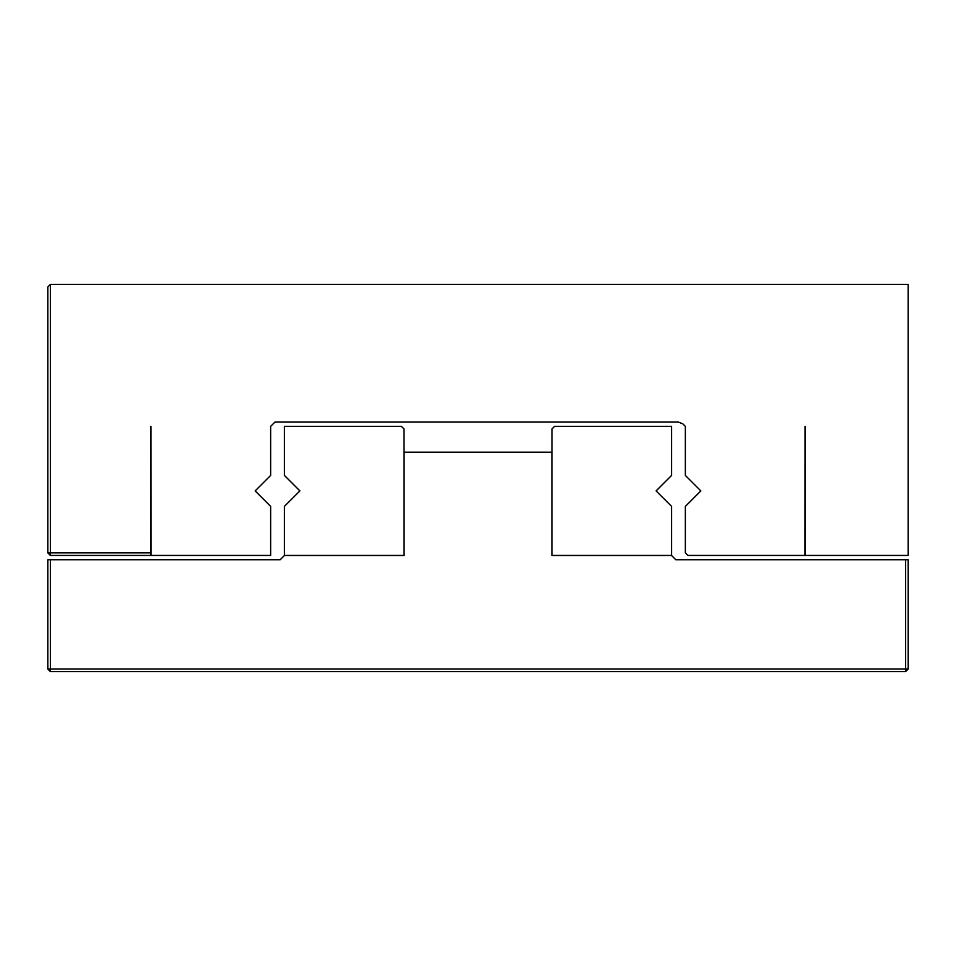<?xml version="1.0" encoding="UTF-8"?>
<svg xmlns="http://www.w3.org/2000/svg" width="956" height="956" viewBox="0 0 956 956"><rect width="100%" height="100%" fill="white"/><g stroke="black" fill="none" stroke-linecap="round" stroke-linejoin="round"><path stroke-width="1.43" d="M905.619 559.738L675.808 559.738L671.59 555.52L551.911 555.52L551.911 452.188L404.089 452.188L404.089 555.52L284.41 555.52L280.192 559.738L47.8 559.738L47.8 669.009L50.381 671.59L905.619 671.59L908.2 669.009L908.2 559.738L905.619 559.738L905.619 671.59M50.381 559.738L50.381 669.009L47.8 669.009M50.381 671.59L50.381 669.009L908.2 669.009M551.994 555.436L551.994 428.957L554.576 426.376L671.59 426.376L671.59 475.419L656.103 490.906L671.59 506.393L671.59 555.436L551.994 555.436M404.006 428.957L404.006 555.436L284.41 555.436L284.41 506.393L299.897 490.906L284.41 475.419L284.41 426.376L401.424 426.376L404.006 428.957M50.381 284.41L47.8 286.991L47.8 552.855L50.381 555.436L150.976 555.436L150.976 426.376L151.048 555.436L270.644 555.436L270.644 506.393L255.156 490.906L270.644 475.419L270.644 426.376L274.946 422.074L678.473 422.074L682.883 423.902L685.356 426.376L685.356 475.419L700.844 490.906L685.356 506.393L685.356 552.855L687.938 555.436L804.952 555.436L805.036 426.376L805.036 555.436L908.2 555.436L908.2 284.41L50.381 284.41L50.381 552.855L47.8 552.855M50.381 555.436L50.381 552.855L150.976 552.855M682.883 423.902L685.356 426.376"/></g></svg>
